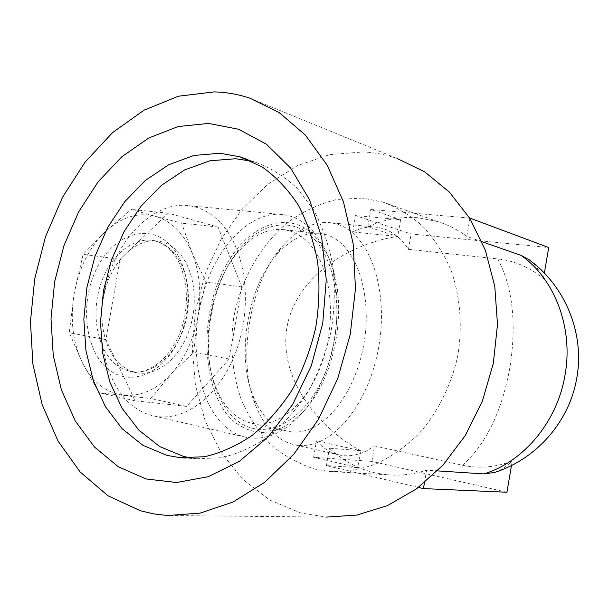 <?xml version="1.0" encoding="UTF-8"?>
<svg xmlns="http://www.w3.org/2000/svg" width="609" height="609" viewBox="0 0 609 609"><rect width="100%" height="100%" fill="white"/><g stroke="black" fill="none" stroke-linecap="round" stroke-linejoin="round"><path stroke-width="0.46" stroke-dasharray="3.04 2.28" d="M249.949 98.201L397.175 158.515C386.144 154.755 374.916 152.562 363.482 151.938L329.827 154.557L297.474 165.64L267.8 184.283L241.963 209.359L220.869 239.619L205.233 273.715L195.573 310.278L192.231 347.884L195.39 385.086L205.035 420.393L220.983 452.312L242.778 479.336L269.734 500.019L300.838 513.022L326.432 517.094L167.612 515.511M289.541 230.857C297.177 233.163 303.967 237.67 309.92 244.384C330.672 268.013 336.191 315.18 324.224 355.74C312.364 396.322 283.725 426.521 255.887 423.925L252.499 423.43C245.815 422.128 239.581 419.007 233.787 414.074C225.787 407.155 219.461 397.319 214.794 384.568C200.171 346.224 210.219 285.415 236.338 254.022C251.639 235.698 267.671 227.599 284.426 229.738L289.541 230.857M292 431.933C323.585 434.765 355.542 393.285 363.877 343.902C372.609 294.589 356.653 243.965 326.287 234.663L321.248 233.544C305.885 231.511 290.935 238.713 276.395 255.148C247.536 287.41 236.201 356.09 253.146 396.17C261.634 416.541 273.471 428.302 288.658 431.454L292 431.933M299.186 445.415C334.356 448.049 369.503 401.46 378.783 346.529C388.466 291.673 371.216 235.104 337.592 224.249L331.463 222.848C314.579 220.625 298.067 228.611 281.944 246.805C249.507 282.934 236.657 360.817 255.742 405.769C265.166 428.325 278.222 441.35 294.923 444.829L299.186 445.415M362.424 198.092L337.028 199.425C320.273 203.535 304.485 210.714 289.678 220.953C261.291 243.638 241.248 278.48 233.894 316.65C229.601 345.996 232.189 374.01 241.666 400.699C249.157 417.477 258.954 432.207 271.051 444.897C284.304 456.088 299.088 464.195 315.409 469.212L329.088 471.442C344.785 471.975 360.482 469.463 376.187 463.906C391.579 456.605 405.86 446.519 419.022 433.638C437.589 412.582 451.063 385.801 457.625 356.509C462.673 326.926 460.381 297.078 451.185 270.617C443.892 253.755 434.506 239.055 423.019 226.525C410.595 215.487 397.015 207.273 382.277 201.883L362.424 198.092M494.523 472.455C500.568 470.414 506.482 466.601 512.26 461.005C495.589 467.385 478.994 468.785 462.467 465.215L374.535 445.925C364.585 453.088 354.499 456.354 344.268 455.73L340.088 455.167C331.433 453.484 323.554 448.704 316.467 440.832L360.665 450.721C318.751 428.287 278.153 378.471 286.999 327.155C296.035 275.885 350.898 243.143 397.7 236.459L352.702 231.93C361.221 227.667 369.503 226.129 377.557 227.302L383.548 228.71C393.285 232.029 401.597 238.918 408.472 249.363L497.835 258.939C514.613 260.789 529.8 267.343 543.418 278.595C539.551 270.442 534.854 264.207 529.328 259.898M418.474 487.413L326.409 465.619L357.749 467.59L360.665 450.721L329.431 448.186C342.342 460.366 357.308 468.527 374.322 472.668L387.606 474.792C400.562 475.911 413.564 474.381 426.604 470.186L437.483 470.894M481.932 241.689L466.799 236.391C457.694 229.684 447.958 224.736 437.574 221.547L418.322 217.771C400.897 216.355 384.058 219.369 367.79 226.799L397.7 236.459L400.6 219.697L355.542 215.586L411.128 233.978L548.724 247.536M191.546 458.067L196.928 458.737L221.052 457.77C237.426 453.994 253.321 446.892 268.729 436.455C283.528 424.207 296.667 409.263 308.146 391.625C318.378 372.746 326.051 352.497 331.167 330.877C334.646 308.93 335.239 287.311 332.933 265.996C329.005 245.366 322.511 226.609 313.468 209.732L297.078 188.158C284.388 176.359 270.503 167.726 255.422 162.245L251.494 161.172M192.002 252.727C188.112 243.356 182.997 235.477 176.656 229.113C170.284 222.78 163.083 218.494 155.059 216.248L181.634 223.16L192.002 252.727L205.933 281.914L197.826 316.825L193.578 352.398L170.596 374.702L150.811 398.507L99.001 392.698L82.405 362.789L69.266 332.735L74.222 293.195L83.144 254.334L105.646 231.291L131.331 209.45L155.059 216.248C138.273 211.947 121.8 216.956 105.646 231.291C89.698 246.561 79.223 267.199 74.222 293.195C69.989 319.344 72.715 342.54 82.405 362.789C92.621 382.231 106.331 393.041 123.536 395.233C140.679 396.619 156.361 389.775 170.596 374.702C184.497 359.264 193.571 339.967 197.826 316.825C201.701 293.607 199.76 272.238 192.002 252.727M220.237 222.392C211.285 213.036 200.917 207.479 189.14 205.72C157.564 200.894 120.887 232.6 106.933 281.32C92.758 329.926 105.014 384.713 132.77 405.914C139.507 411.159 146.708 414.546 154.382 416.092C187.915 422.616 223.16 391.153 237.708 346.711C252.415 302.308 245.671 249.241 220.237 222.392M313.742 232.021C305.193 222.216 295.205 216.439 283.779 214.665C253.138 209.8 216.804 243.714 202.47 295.601C187.93 347.381 199.265 405.305 226.091 427.175C232.608 432.588 239.588 436.036 247.041 437.513C264.603 440.383 281.267 434.027 297.047 418.444C335.551 381.234 349.406 296.933 324.924 249.127L313.742 232.021M316.65 238.401C291.49 208.27 246.196 221.562 221.927 273.418C197.225 324.924 204.335 397.608 234.495 421.984C256.313 438.175 278.442 435.534 300.876 414.067C337.097 379.133 350.205 299.354 327.155 254.448L316.65 238.401M177.249 250.87C193.906 267.138 198.937 300.694 189.65 328.921C180.47 357.194 157.807 376.758 136.606 372.777L128.819 370.226L121.61 365.636C104.04 351.591 96.793 317.38 105.837 287.509C114.751 257.577 137.954 237.898 158.363 241.149C165.412 242.26 171.708 245.496 177.249 250.87M315.607 240.73C340.545 269.33 343.72 329.903 324.155 375.273C304.972 420.91 264.572 444.014 235.645 419.418C227.226 412.164 220.557 401.826 215.647 388.397C200.216 348.005 210.836 283.68 238.378 250.626C262.852 219.514 295.86 217.253 315.607 240.73M120.102 259.282L168.213 213.158L218.037 227.012L241.796 286.961L229.197 359.013L186.598 406.393L135.198 400.813L105.928 339.632L120.102 259.282L83.144 254.334M168.213 213.158L131.331 209.45M218.037 227.012L181.634 223.16M105.928 339.632L69.266 332.735M135.198 400.813L99.001 392.698M186.598 406.393L150.811 398.507M229.197 359.013L193.578 352.398M241.796 286.961L205.933 281.914M357.749 467.59L313.62 457.275L371.863 461.394L506.924 492.239M511.499 465.489L512.26 461.005M371.863 461.394L374.535 445.925M313.62 457.275L316.467 440.832M424.45 482.731L426.604 470.186M326.409 465.619L329.431 448.186M466.799 236.391L469.882 218.456M469.646 218.075L370.79 209.473L400.6 219.697M367.79 226.799L370.79 209.473M543.418 278.595L544.355 273.114M352.702 231.93L355.542 215.586M408.472 249.363L411.128 233.978M497.835 258.939C512.801 287.379 516.797 323.706 509.824 367.927C501.709 411.943 485.921 444.372 462.467 465.215M169.317 244.156C148.832 223.511 114.378 233.277 96.938 268.067C79.17 302.574 85.123 351.439 108.265 369.267C131.156 387.628 163.463 372.837 178.506 340.385C193.86 308.162 190.069 264.329 169.317 244.156M115.756 364.448C98.156 350.434 90.878 316.345 99.914 286.603C108.805 256.785 132.016 237.198 152.456 240.448C159.512 241.552 165.815 244.788 171.373 250.139C188.059 266.361 193.129 299.803 183.849 327.931C174.676 356.09 151.999 375.563 130.768 371.574L122.98 369.031L115.756 364.448M255.422 162.245L247.741 159.558M196.928 458.737L186.103 458.067M136.606 372.777L130.768 371.574C148.779 375.547 172.195 357.323 181.665 328C191.363 299.103 185.57 264.375 169.439 249.203C164.202 244.278 158.546 241.354 152.456 240.448L158.363 241.149M189.14 205.72L283.779 214.665M214.794 384.568L215.647 388.397M236.338 254.022L238.378 250.626M327.155 254.448L324.924 249.127M300.876 414.067L297.047 418.444M154.382 416.092L247.041 437.513M437.574 221.547L382.277 201.883M387.606 474.792L329.088 471.442M377.557 227.302L331.463 222.848M340.088 455.167L294.923 444.829M253.146 396.17L255.742 405.769M276.395 255.148L281.944 246.805M252.499 423.43L288.658 431.454M284.426 229.738L321.248 233.544"/><path stroke-width="0.91" d="M146.152 478.978L176.61 482.503L208.263 476.687L239.383 461.34L268.135 436.897L292.655 404.46L311.29 365.826L322.747 323.318L326.264 279.638L321.674 237.533L309.448 199.592L290.562 167.962L266.384 144.196L238.507 129.245L208.598 123.421L178.254 126.512L148.923 137.923L121.876 156.711L98.163 181.771L78.645 211.848L63.968 245.625L54.643 281.723L51.011 318.743L53.242 355.245L61.364 389.768L75.212 420.842L94.41 446.983L118.359 466.791L146.152 478.978M166.995 455.395L180.401 457.717L204.654 456.72C221.136 452.875 237.137 445.651 252.659 435.047C267.572 422.593 280.825 407.398 292.419 389.471C302.757 370.287 310.521 349.703 315.713 327.733C319.253 305.444 319.885 283.482 317.601 261.847C313.673 240.905 307.172 221.882 298.098 204.769C287.745 189.14 275.671 176.473 261.87 166.759L239.779 156.772L219.986 153.27L193.951 155.447L168.663 164.773L145.254 180.523L124.67 201.777L107.702 227.454L94.958 256.412L86.904 287.433L83.844 319.261L85.938 350.601L93.177 380.168L105.38 406.652L122.181 428.782L142.993 445.377L166.995 455.395M140.565 510.814L108.029 495.802L80.198 472.021L58.015 441.03L42.128 404.513L32.901 364.167L30.45 321.666L34.736 278.64L45.538 236.665L62.499 197.316L85.077 162.123L112.574 132.587L144.067 110.16L178.391 96.214L214.132 91.906C226.274 92.18 238.218 94.281 249.949 98.201L279.196 112.589L305.421 135.145L327.269 165.305L343.522 202.013L353.151 243.745L355.481 288.575L350.266 334.295L337.721 378.6L318.515 419.258L293.736 454.314L264.74 482.244L233.034 502.014L200.171 513.113L167.612 515.511L153.887 513.927L140.565 510.814M437.483 470.894L483.873 473.909L494.523 472.455C536.681 459.079 569.758 421.245 576.852 377.565C584.701 333.481 565.418 286.314 529.328 259.898L521.266 255.46L481.932 241.689M251.494 161.172L235.736 158.736L209.823 160.799L184.672 169.919L161.393 185.38L140.93 206.284L124.069 231.58L111.432 260.119L103.469 290.714L100.485 322.108L102.632 353.037L109.909 382.208L122.127 408.334L138.913 430.182L159.672 446.557L183.583 456.438L191.546 458.067M326.432 517.094L356.95 515.062L387.453 505.607L416.602 488.799L443.009 465.101L465.345 435.405L482.419 400.973L493.32 363.406L497.5 324.536L494.767 286.253L485.381 250.375L469.927 218.532L449.32 192.033L424.671 171.845L397.175 158.515M511.499 465.489L506.924 492.239L423.438 488.593L418.474 487.413M423.438 488.593L424.45 482.731M469.882 218.456L469.646 218.075M544.355 273.114L548.724 247.536L469.942 218.106M483.873 473.909C523.55 461.949 557.494 421.626 565.091 374.657C573.465 327.809 554.715 279.166 521.266 255.46M247.741 159.558L239.779 156.772M186.103 458.067L180.401 457.717"/></g></svg>
